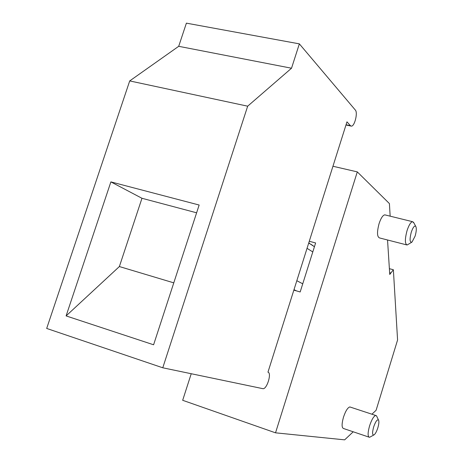 <?xml version="1.0" encoding="UTF-8"?>
<svg xmlns="http://www.w3.org/2000/svg" width="463" height="463" viewBox="0 0 463 463"><rect width="100%" height="100%" fill="white"/><g stroke="black" fill="none" stroke-linecap="round" stroke-linejoin="round"><path stroke-width="0.69" d="M387.543 239.984L389.753 274.472L393.371 269.75L397.578 339.992L376.095 410.287L371.922 414.211M353.223 431.794L344.651 439.85L275.526 432.824L357.297 171.889L389.406 203.575L390.164 216.169M385.349 214.988L384.794 214.849C382.82 215.214 380.91 218.154 379.064 223.67C376.882 232.05 377.027 236.807 379.498 237.924L406.566 244.863M350.572 407.185L349.837 406.942C347.678 407.608 345.56 411.017 343.482 417.18C341.578 424.183 341.653 427.98 343.702 428.57L368.814 437.072M275.526 432.824L182.671 400.298L191.225 373.739M357.297 171.889L332.949 166.252M293.849 290.139L300.174 291.962L315.616 242.953L309.272 241.269M390.604 272.95L389.632 272.69M393.371 269.75L389.366 268.673M413.876 222.911L412.568 221.69C410.722 222.095 408.875 225.093 407.035 230.672C404.812 239.151 404.836 243.926 407.116 245.002L411.648 242.294M411.237 232.322C409.477 239.487 409.738 242.734 412.018 242.056L415.132 236.055C416.463 231.28 416.654 228.028 415.716 226.291C414.402 225.429 412.909 227.437 411.237 232.322M376.94 416.729L376.488 415.768L375.713 415.456C373.693 416.179 371.644 419.657 369.567 425.891C367.645 432.969 367.628 436.777 369.526 437.315L373.647 435.098M373.612 427.083C372.073 433.067 372.287 435.625 374.254 434.763C375.551 433.542 376.755 431.203 377.86 427.748C378.994 423.767 379.191 421.162 378.45 419.941C377.073 419.356 375.458 421.735 373.612 427.083M293.999 289.653L296.551 290.92M308.723 243.011L314.429 246.715M247.67 106.183L291.522 68.223L299.358 43.863L186.392 23.15L178.701 46.312L129.709 80.921L46.688 328.446L162.768 367.79L247.67 106.183L129.709 80.921M299.358 43.863L355.347 110.067C358.044 112.735 354.536 126.642 351.301 126.133L350.422 125.687L346.966 121.844L267.955 372.171C271.897 372.744 267.163 388.862 263.094 388.717L162.768 367.79M110.883 181.89L199.148 205.028L153.594 344.785L66.099 315.911L110.883 181.89L141.973 198.28L119.373 266.549L66.099 315.911M173.781 282.852L119.373 266.549M196.613 212.801L141.973 198.28M291.522 68.223L178.701 46.312M296.824 280.711L302.738 283.819M307.044 248.324L312.78 251.941M309.678 243.22L309.608 243.584M312.803 245.251L312.739 245.616M311.35 244.713L311.495 244.4M346.046 124.755L350.422 125.687M384.794 214.849L412.568 221.69M415.716 226.291L413.453 222.136M349.837 406.942L375.713 415.456M378.45 419.941L376.488 415.768M345.971 124.998L350.919 126.052"/></g></svg>
